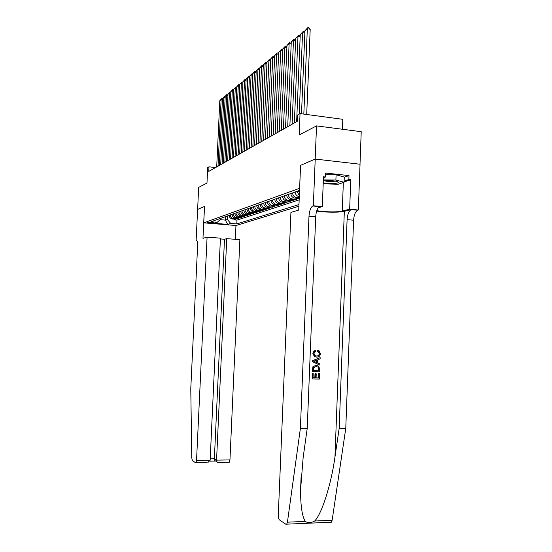 <?xml version="1.0" encoding="UTF-8"?>
<svg xmlns="http://www.w3.org/2000/svg" width="552" height="552" viewBox="0 0 552 552"><rect width="100%" height="100%" fill="white"/><g stroke="black" fill="none" stroke-linecap="round" stroke-linejoin="round"><path stroke-width="0.83" d="M299.577 189.833L298.37 190.309L299.536 190.75M342.412 129.251L342.792 119.322L300.04 113.595L297.645 114.995L297.383 121.226L208.76 171.41L208.973 166.835L207.711 167.573L206.979 183.05L198.679 187.383L197.623 209.415L204.488 206.469L202.977 238.347L207.083 237.132L196.54 460.437L210.153 460.23L220.441 238.167L207.083 237.132M360.007 164.22L361.222 131.693L316.524 125.897L315.192 159.073L300.516 165.358L299.639 188.335M299.563 188.329L203.75 222.835L236.001 225.52L298.901 206.227M229.156 215.349C229.384 217.35 230.439 218.564 232.323 218.992L235.745 219.289L234.055 219.848L234.089 219.151M230.267 214.956C230.501 216.964 231.557 218.185 233.448 218.613L236.884 218.916L236.918 218.199M236.884 218.916L238.609 218.344L235.159 218.04C233.254 217.605 232.185 216.377 231.957 214.362M234.814 213.348C235.048 215.39 236.132 216.632 238.05 217.067L241.534 217.378L239.775 217.964L239.809 217.226M237.739 212.313C237.981 214.376 239.071 215.632 241.01 216.08L244.529 216.391L242.728 216.984L242.756 216.239M240.727 211.257C240.969 213.341 242.073 214.611 244.032 215.059L247.586 215.383L245.743 215.991L245.778 215.225M243.784 210.174C244.032 212.285 245.143 213.569 247.117 214.024L250.705 214.348L248.828 214.969L248.862 214.183M246.91 209.07C247.158 211.202 248.283 212.499 250.277 212.962L253.906 213.293L251.974 213.928L252.016 213.127M250.111 207.938C250.36 210.098 251.491 211.409 253.513 211.878L257.17 212.216L255.203 212.865L255.238 212.044M253.382 206.779C253.637 208.966 254.776 210.291 256.818 210.767L260.516 211.112L258.502 211.775L258.536 210.933M256.728 205.599C256.984 207.807 258.143 209.153 260.199 209.636L263.939 209.981L261.876 210.664L261.91 209.794M260.158 204.385C260.413 206.62 261.586 207.98 263.663 208.47L267.444 208.822L265.326 209.518L265.367 208.635M263.67 203.143C263.932 205.406 265.112 206.786 267.216 207.276L271.025 207.635L268.865 208.352L268.907 207.442M267.265 201.873C267.527 204.157 268.72 205.558 270.846 206.062L274.703 206.42L272.488 207.159L272.529 206.22M270.949 200.569C271.218 202.888 272.426 204.295 274.572 204.813L278.463 205.178L276.2 205.93L276.235 204.971M274.723 199.231C274.993 201.577 276.214 203.012 278.387 203.529L282.327 203.909L279.995 204.675L280.036 203.688M278.594 197.864C278.87 200.238 280.105 201.687 282.3 202.218L286.281 202.598L283.894 203.384L283.935 202.377M282.569 196.457C282.845 198.865 284.094 200.335 286.309 200.866L290.338 201.259L287.889 202.066L287.93 201.031M286.64 195.015C286.923 197.457 288.185 198.941 290.428 199.486L294.492 199.886L291.987 200.714L292.029 199.651M290.821 193.538C291.104 196.008 292.381 197.519 294.651 198.071L298.763 198.478L296.189 199.327L296.238 198.23M213.265 222.87L213.948 222.573C212.458 222.111 210.588 221.994 208.332 222.208L207.669 222.504C209.146 222.967 211.009 223.084 213.265 222.87L213.293 222.339M299.501 191.62L296.955 191.365L211.002 221.773L217.24 222.297L220.966 218.916L220.993 218.24M225.582 216.612L225.423 220.103L227.327 219.454L230.681 223.422L236.815 223.939L298.97 204.564M230.681 223.422L227.665 224.388L214.369 223.277L217.24 222.297M234.055 219.848L236.987 220.103L299.163 199.845M295.113 192.02C295.396 194.525 296.693 196.057 298.984 196.615L299.294 196.65M299.246 197.782L296.369 197.492C294.092 196.94 292.808 195.422 292.525 192.938M296.189 199.327L292.105 198.927C289.848 198.375 288.579 196.878 288.296 194.428M291.987 200.714L287.944 200.321C285.715 199.783 284.459 198.306 284.183 195.884M287.889 202.066L283.894 201.68C281.686 201.149 280.45 199.693 280.174 197.305M283.894 203.384L279.94 203.005C277.76 202.487 276.531 201.045 276.262 198.685M279.995 204.675L276.083 204.302C273.93 203.785 272.716 202.363 272.447 200.038M276.2 205.93L272.322 205.565C270.19 205.054 268.99 203.653 268.727 201.356M272.488 207.159L268.658 206.793C266.547 206.296 265.36 204.909 265.098 202.639M268.865 208.352L265.077 208C262.987 207.504 261.814 206.137 261.551 203.888M265.326 209.518L261.579 209.173C259.509 208.684 258.35 207.331 258.094 205.116M261.876 210.664L258.163 210.319C256.114 209.836 254.962 208.504 254.713 206.31M258.502 211.775L254.824 211.437C252.795 210.967 251.657 209.65 251.408 207.476M255.203 212.865L251.56 212.534C249.559 212.065 248.428 210.76 248.186 208.621M251.974 213.928L248.372 213.603C246.385 213.141 245.274 211.858 245.026 209.739M248.828 214.969L245.254 214.652C243.294 214.197 242.19 212.92 241.942 210.829M245.743 215.991L242.211 215.673C240.258 215.225 239.168 213.969 238.926 211.892M242.728 216.984L239.223 216.674C237.298 216.232 236.215 214.983 235.98 212.941M239.775 217.964L236.304 217.654C234.4 217.219 233.323 215.984 233.089 213.955M227.486 215.942L227.327 219.454M300.04 113.595L299.149 134.964L316.524 125.897M203.75 222.835L204.53 206.455L197.623 209.415L196.126 240.368L196.657 240.41M215.59 167.539L208.973 166.835M220.144 219.655L225.423 220.103L227.665 224.388M236.987 220.103L236.815 223.939M299.343 195.525L296.859 191.406M216.701 166.911L219.799 100.705L221.131 99.615L222.422 99.788M218.019 166.166L221.131 99.615L221.649 98.684L222.463 98.794M219.799 100.705L221.649 98.684M323.237 182.774C326.667 183.499 330.544 183.706 334.885 183.409C337.341 183.16 338.542 182.774 338.473 182.25C336.478 180.932 331.98 180.442 324.962 180.766L323.313 180.987M324.666 180.801C326.805 181.477 329.716 181.698 333.401 181.47L335.361 181.118M325.535 174.673L336.099 174.777L344.282 177.075L344.082 182.263L338.1 184.264L323.196 183.823M323.355 179.897L335.892 180.042L344.082 182.263M336.099 174.777L335.892 180.042M206.531 462.624L195.663 462.804L192.358 460.554L191.772 457.946L190.778 388.636L197.595 246.102C197.671 242.335 197.23 240.41 196.257 240.327L196.126 240.368M235.959 225.513L235.338 239.32M226.734 238.65L216.563 460.126L229.956 459.919L239.878 239.672L226.734 238.65L224.485 239.257L220.407 238.94M229.956 459.919L228.99 462.259M195.946 462.79L196.54 460.437M224.485 239.257L214.369 458.781L216.563 460.126L216.95 461.872L218.309 462.417M215.735 461.12L214.756 460.513L214.369 458.781L210.215 458.843M207.835 462.59L210.153 460.23M319.56 373.373L319.332 379.079L312.163 378.941L312.384 373.414L313.212 373.435L313.039 377.858L315.247 377.899L315.413 373.78L316.234 373.801L316.075 377.913L318.552 377.961L318.732 373.352L319.56 373.373L318.421 373.297L318.242 377.899L316.075 377.837M316.234 373.801L315.006 373.704L314.84 377.816L313.039 377.796M313.212 373.435L312.156 373.373L312.163 378.941M316.255 365.376L312.991 366.473L312.225 371.668L313.281 366.521L316.255 365.376L318.621 366.093L319.725 369.074L319.615 371.869L312.453 371.71M319.601 353.735L318.759 351.879L317.897 351.493L318.18 350.396L317.786 350.354L317.497 351.445L318.4 351.831L319.297 353.694C318.932 355.371 317.897 356.143 316.192 355.999L316.606 356.061C318.276 356.199 319.27 355.426 319.601 353.735L319.297 353.694M313.087 353.452C313.191 351.914 313.929 350.934 315.295 350.506L312.867 353.425L314.385 356.475L312.867 353.425M316.662 211.05C324.383 212.451 339.687 212.603 344.344 211.306L351.465 209.484L358.331 210.015L360.042 164.22L315.22 159.066L300.585 165.324L298.742 210.07L290.932 212.375L278.291 515.071C278.277 517.5 278.677 519.115 279.505 519.922L285.908 524.283L286.723 524.165L287.433 522.171L300.385 428.449L308.989 216.198C309.375 210.919 310.617 207.511 312.715 205.979L313.336 205.758L315.22 159.066M300.385 428.449L307.216 428.435L303.151 457.504L300.571 489.941C300.571 506.094 302.158 516.582 305.325 521.412C307.975 523.206 311.087 523.075 314.668 521.012C321.768 514.015 331.234 484.311 334.96 457.028L339.169 428.359L347.098 219.627C347.484 214.431 348.816 211.092 351.106 209.608L351.465 209.484M320.174 357.696L312.667 360.559L312.618 361.808L319.884 365.127L312.846 361.843L312.894 360.601L320.174 357.696L320.132 358.862L317.897 359.69L317.766 363.016L319.925 363.961L319.884 365.127M339.169 428.359L345.773 428.345L353.591 220.207C353.97 215.032 355.322 211.699 357.641 210.229L358.006 210.098M319.38 206.607L319.477 206.62C317.345 208.138 316.082 211.533 315.703 216.805L307.216 428.435M314.668 521.012L332.145 520.267L345.773 428.345M313.336 205.758L322.292 206.607L323.479 176.806L325.438 177.013L323.438 177.744M344.275 177.233L349.002 175.598L325.597 173.038L325.438 177.013M349.002 175.598L348.85 179.538L350.768 179.745L349.657 209.194L358.331 210.015M316.813 210.595C322.741 212.037 337.921 212.347 342.254 211.105L349.657 209.194M322.292 206.607L318.214 207.773M332.145 520.267L331.366 522.22L330.462 522.344M350.768 179.745L344.096 181.974M344.124 181.125L348.85 179.538M317.897 351.493L317.497 351.445M315.295 350.506L315.468 351.617L313.915 353.535L314.764 355.516L316.606 356.061M318.18 350.396L319.187 350.879L320.429 353.653C320.139 356.04 318.849 357.206 316.565 357.158L314.385 356.475M315.006 361.815L316.952 362.664L317.062 360.001L313.702 361.243L315.006 361.815M316.641 360.152L316.551 362.485M318.835 370.751L318.469 367.28L316.199 366.473L313.591 367.742L313.329 370.62L318.835 370.751L313.329 370.571M318.897 369.136L318.525 370.696M318.469 367.28L318.594 369.088M318.207 367.046L317.848 366.983L318.124 367.225M315.413 373.78L315.006 373.704M315.247 377.899L314.84 377.816M219.358 165.407L222.477 98.504L223.843 97.387L225.154 97.566M220.71 164.641L223.843 97.387L224.36 96.448L225.202 96.565M222.477 98.504L224.36 96.448M222.077 163.868L225.216 96.255L226.61 95.11L227.948 95.296M223.457 163.088L226.61 95.11L227.127 94.164L227.997 94.288M225.216 96.255L227.127 94.164M224.85 162.295L228.01 93.957L229.432 92.784L230.805 92.977M226.258 161.501L229.432 92.784L229.963 91.832L230.853 91.956M228.01 93.957L229.963 91.832M227.686 160.694L230.867 91.604L232.323 90.411L233.731 90.611M229.128 159.873L232.323 90.411L232.854 89.452L233.772 89.583M230.867 91.604L232.854 89.452M230.584 159.052L233.793 89.203L235.276 87.982L236.711 88.182M232.061 158.217L235.276 87.982L235.807 87.016L236.76 87.175M233.793 89.203L235.807 87.016M233.551 157.368L236.78 86.747L238.298 85.498L239.768 85.705M235.055 156.52L238.298 85.498L238.83 84.525L239.809 84.711M236.78 86.747L238.83 84.525M236.58 155.65L239.837 84.235L241.39 82.959L242.894 83.173M238.126 154.781L241.39 82.959L241.921 81.972L242.935 82.2M239.837 84.235L241.921 81.972M239.685 153.898L242.963 81.668L244.55 80.357L246.088 80.585M241.265 153.001L244.55 80.357L245.088 79.364L246.13 79.619M242.963 81.668L245.088 79.364M242.859 152.097L246.157 79.039L247.786 77.701L249.359 77.929M244.474 151.186L247.786 77.701L248.324 76.7L249.4 76.983M246.157 79.039L248.324 76.7M246.109 150.261L249.428 76.349L251.098 74.975L252.712 75.217M247.765 149.323L251.098 74.975L251.636 73.968L252.754 74.292M249.428 76.349L251.636 73.968M249.442 148.371L252.781 73.588L254.486 72.188L256.142 72.436M251.132 147.412L254.486 72.188L255.031 71.167L256.183 71.532M252.781 73.588L255.031 71.167M252.85 146.446L256.218 70.766L257.963 69.331L259.654 69.586M254.582 145.459L257.963 69.331L258.508 68.303L259.695 68.703M256.218 70.766L258.508 68.303M256.342 144.465L259.73 67.875L261.524 66.406L263.256 66.668M258.122 143.458L261.524 66.406L262.069 65.371L263.297 65.805M259.73 67.875L262.069 65.371M259.923 142.437L263.332 64.915L265.167 63.404L266.947 63.68M261.745 141.409L265.167 63.404L265.719 62.362L266.982 62.838M263.332 64.915L265.719 62.362M263.594 140.36L267.023 61.879L268.907 60.334L270.728 60.616M265.457 139.304L268.907 60.334L269.459 59.278L270.77 59.802M267.023 61.879L269.459 59.278M267.354 138.228L270.811 58.767L272.743 57.18L274.613 57.47M269.272 137.144L272.743 57.18L273.295 56.118L274.648 56.684M270.811 58.767L273.295 56.118M271.211 136.047L274.696 55.573L276.676 53.944L278.594 54.248M273.178 134.929L276.676 53.944L277.228 52.875L278.629 53.489M274.696 55.573L277.228 52.875M275.172 133.805L278.677 52.295L280.713 50.625L282.686 50.943M277.194 132.659L280.713 50.625L281.265 49.549L282.714 50.204M278.677 52.295L281.265 49.549M279.236 131.5L282.769 48.935L284.853 47.224L286.881 47.548M281.313 130.327L284.853 47.224L285.412 46.133L286.909 46.837M282.769 48.935L285.412 46.133M283.411 129.14L286.964 45.485L289.11 43.725L291.187 44.063M285.543 127.933L289.11 43.725L289.669 42.621L291.221 43.387M286.964 45.485L289.669 42.621M287.702 126.712L291.277 41.938L293.478 40.13L295.617 40.482M289.89 125.47L293.478 40.13L294.037 39.019L295.644 39.834M291.277 41.938L294.037 39.019M292.105 124.214L295.706 38.295L297.97 36.439L300.171 36.805M294.354 122.944L297.97 36.439L298.528 35.321L299.646 35.507L300.191 36.191M295.706 38.295L298.528 35.321M296.638 121.647L300.26 34.555L302.586 32.644L304.849 33.023M299.212 114.078L302.586 32.644L303.151 31.512L304.276 31.706L304.87 32.444M300.26 34.555L303.151 31.512M301.509 113.788L304.945 30.705L307.333 28.738L310.196 29.228L309.037 27.793L307.899 27.6L307.333 28.738L303.821 114.098M306.705 114.485L310.196 29.228M304.945 30.705L307.899 27.6M233.648 218.633L232.523 219.013M296.61 197.519L294.892 198.099M292.339 198.955L290.662 199.513M288.178 200.348L286.543 200.9M284.121 201.708L282.527 202.246M280.168 203.032L278.615 203.557M276.31 204.33L274.799 204.84M272.55 205.592L271.073 206.089M268.879 206.821L267.437 207.304M265.298 208.021L263.884 208.497M261.793 209.201L260.42 209.656M258.377 210.346L257.032 210.795M255.038 211.464L253.727 211.906M251.774 212.561L250.491 212.989M248.586 213.631L247.33 214.052M245.467 214.673L244.239 215.087M242.411 215.701L241.21 216.101M239.43 216.701L238.257 217.095M236.511 217.681L235.359 218.068M334.96 457.028L344.344 211.306M347.098 219.627L353.591 220.207M315.703 216.805L308.989 216.198M287.433 522.171L305.325 521.412M319.808 206.489L313.046 205.848M343.351 182.512L342.254 211.105M233.448 218.613L232.323 218.992M236.304 217.654L235.159 218.04M239.223 216.674L238.05 217.067M242.211 215.673L241.01 216.08M245.254 214.652L244.032 215.059M248.372 213.603L247.117 214.024M251.56 212.534L250.277 212.962M254.824 211.437L253.513 211.878M258.163 210.319L256.818 210.767M261.579 209.173L260.199 209.636M265.077 208L263.663 208.47M268.658 206.793L267.216 207.276M272.322 205.565L270.846 206.062M276.083 204.302L274.572 204.813M279.94 203.005L278.387 203.529M283.894 201.68L282.3 202.218M287.944 200.321L286.309 200.866M292.105 198.927L290.428 199.486M296.369 197.492L294.651 198.071M337.355 181.573L338.473 182.25M229.308 462.238L217.633 462.431M214.756 460.513L216.95 461.872M209.905 461.155L215.446 461.072M300.571 489.941L301.075 477.404M319.477 206.62L312.715 205.979M351.106 209.608L357.641 210.229M286.723 524.165L331.366 522.22M318.4 351.831L318.759 351.879"/></g></svg>
